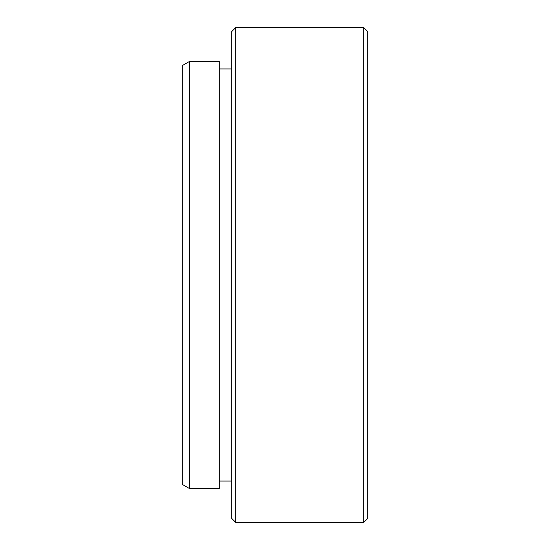 <?xml version="1.0" encoding="UTF-8"?>
<svg xmlns="http://www.w3.org/2000/svg" width="550" height="550" viewBox="0 0 550 550"><rect width="100%" height="100%" fill="white"/><g stroke="black" fill="none" stroke-linecap="round" stroke-linejoin="round"><path stroke-width="0.82" d="M189.331 488.469L182.188 484.344L182.188 65.656L189.331 61.531L189.331 488.469L219.312 488.469L219.312 61.531L189.331 61.531M367.812 31.625L367.812 518.375L363.688 522.5L363.688 27.5L367.812 31.625M235.812 522.5L231.688 518.375L231.688 31.625L235.812 27.5L235.812 522.5L363.688 522.5M219.312 481.044L231.688 481.044M219.312 68.956L231.688 68.956M235.812 27.5L363.688 27.5"/></g></svg>
